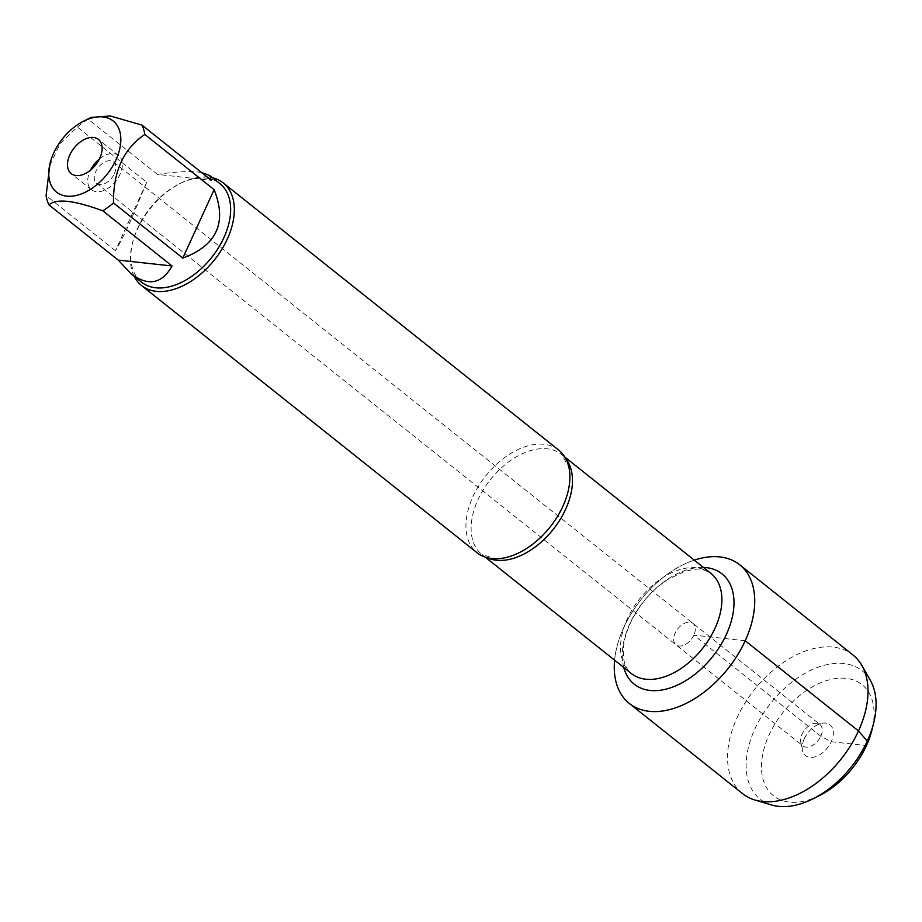 <?xml version="1.0" encoding="UTF-8"?>
<svg xmlns="http://www.w3.org/2000/svg" width="922" height="922" viewBox="0 0 922 922"><rect width="100%" height="100%" fill="white"/><g stroke="black" fill="none" stroke-linecap="round" stroke-linejoin="round"><path stroke-width="0.69" stroke-dasharray="4.61 3.46" d="M114.42 173.67A13.657 8.563 -51.5 0 0 113.567 161.961A13.657 8.563 -51.5 0 0 95.704 171.63A13.657 8.563 -51.5 0 0 96.545 183.34A13.657 8.563 -51.5 0 0 114.42 173.67M693.863 635.131A13.657 8.563 128.5 0 1 675.999 644.801A13.657 8.563 128.5 0 1 677.808 628.781A13.657 8.563 128.5 0 1 693.021 623.422A13.657 8.563 128.5 0 1 693.863 635.131A13.657 8.563 -51.5 0 0 693.021 623.422A13.657 8.563 -51.5 0 0 675.146 633.091A13.657 8.563 -51.5 0 0 675.999 644.801A13.657 8.563 -51.5 0 0 693.863 635.131M558.778 450.143A65.577 41.098 -51.5 0 0 472.998 496.532A65.577 41.098 -51.5 0 0 477.066 552.751M614.594 660.175A88.616 55.527 128.5 0 1 694.266 560.138A88.616 55.527 128.5 0 0 623.791 627.467A88.616 55.527 128.5 0 0 614.594 660.175M134.139 276.289A65.577 41.098 128.5 0 1 132.215 244.134A65.577 41.098 128.5 0 1 180.804 183.121A65.577 41.098 128.5 0 1 212.579 177.796M201.503 172.506C191.292 170.847 176.609 171.492 157.455 174.408L211.299 180.309M157.455 174.408L88.155 119.226A62.961 39.45 -51.5 0 0 77.448 127.098L60.241 143.313L49.223 166.87M91.036 117.44L88.155 119.226M146.736 182.279L130.037 222.167C124.205 234.868 119.318 244.388 115.4 250.738L146.736 182.279L77.448 127.098M115.4 250.738L46.1 195.556M141.539 282.178A62.961 39.45 128.5 0 1 132.63 242.463A62.961 39.45 128.5 0 1 137.632 228.218A62.961 39.45 128.5 0 1 179.271 183.893A62.961 39.45 128.5 0 1 219.978 183.685M99.38 158.999A21.863 13.703 128.5 0 1 118.673 155.553A21.863 13.703 128.5 0 1 115.78 181.185A21.863 13.703 128.5 0 1 91.439 189.748A21.863 13.703 128.5 0 1 90.079 171.008A21.863 13.703 128.5 0 1 90.483 170.167M820.787 736.217A13.657 8.563 -51.5 0 0 819.935 724.496A13.657 8.563 -51.5 0 0 815.855 723.24A13.657 8.563 -51.5 0 0 804.722 729.855A13.657 8.563 -51.5 0 0 800.78 742.175A13.657 8.563 -51.5 0 0 802.912 745.875A13.657 8.563 -51.5 0 0 820.787 736.217M804.295 738.764A19.673 12.332 128.5 0 1 824.153 723.044A19.673 12.332 128.5 0 1 831.252 741.714A19.673 12.332 128.5 0 1 815.106 756.824A19.673 12.332 128.5 0 1 802.44 750.312A19.673 12.332 128.5 0 1 804.295 738.764M819.451 795.582A71.04 44.521 128.5 0 1 769.374 791.756A71.04 44.521 128.5 0 1 769.098 734.915A71.04 44.521 128.5 0 1 839.562 678.189A71.04 44.521 128.5 0 1 872.085 729.498M742.579 793.646A88.616 55.527 128.5 0 1 737.07 717.673A88.616 55.527 128.5 0 1 852.988 655M870.449 680.574A81.977 51.367 -51.5 0 0 814.599 668.588A81.977 51.367 -51.5 0 0 754.945 728.795A81.977 51.367 -51.5 0 0 771.414 804.941M745.218 640.755L693.863 635.131L820.787 736.217L831.252 741.714L865.17 745.425M487.058 557.695A63.941 40.061 128.5 0 1 481.964 554.548A63.941 40.061 128.5 0 1 490.446 479.567A63.941 40.061 128.5 0 1 561.625 454.511A63.941 40.061 128.5 0 1 565.843 458.776M711.035 573.496A63.941 40.061 -51.5 0 0 639.856 598.562A63.941 40.061 -51.5 0 0 631.374 673.533C627.098 669.914 624.528 664.877 623.664 658.412L623.364 648.673C623.964 640.271 626.534 631.247 631.074 621.624C639.914 603.875 652.223 589.78 668.024 579.339L684.804 571.329C695.833 569.22 699.579 566.753 711.035 573.496M623.745 667.459A70.498 44.175 128.5 0 1 643.568 601.513A70.498 44.175 128.5 0 1 703.405 567.422M96.545 183.34L802.912 745.875M113.567 161.961L819.935 724.496M485.237 557.153L481.964 554.548L495.633 558.778M564.898 457.116L561.625 454.511L568.816 466.889M132.63 242.463L132.215 244.134M179.271 183.893L180.804 183.121M118.673 155.553L98.424 139.418M91.439 189.748L71.19 173.624M800.78 742.175L802.44 750.312M815.855 723.24L824.153 723.044"/><path stroke-width="1.38" d="M141.504 285.509L477.066 552.751A65.577 41.098 -51.5 0 0 495.633 558.778A65.577 41.098 -51.5 0 0 562.846 506.362A65.577 41.098 -51.5 0 0 568.816 466.889A65.577 41.098 -51.5 0 0 558.778 450.143L223.216 182.913A65.577 41.098 128.5 0 1 227.285 239.121A65.577 41.098 128.5 0 1 141.504 285.509A65.577 41.098 128.5 0 1 134.139 276.289M745.218 640.755A88.616 55.527 128.5 0 1 662.895 710.943A88.616 55.527 128.5 0 1 614.594 660.175A88.616 55.527 128.5 0 0 629.3 703.44A88.616 55.527 128.5 0 0 727.942 668.704A88.616 55.527 128.5 0 0 739.709 564.783A88.616 55.527 128.5 0 0 694.266 560.138A88.616 55.527 128.5 0 1 745.218 640.755L858.497 730.962L867.268 741.081L866.438 745.564L865.17 745.425M212.579 177.796A65.577 41.098 128.5 0 1 223.216 182.913M69.83 154.884A21.863 13.703 -51.5 0 0 71.19 173.624A21.863 13.703 -51.5 0 0 95.519 165.05A21.863 13.703 -51.5 0 0 98.424 139.418A21.863 13.703 -51.5 0 0 69.83 154.884M53.66 153.11A45.466 28.49 -51.5 0 0 50.042 163.401A45.466 28.49 -51.5 0 0 82.634 193.424A45.466 28.49 -51.5 0 0 120.459 134.462A45.466 28.49 -51.5 0 0 83.729 121.105A45.466 28.49 -51.5 0 0 53.66 153.11M118.223 260.096L131.247 273.984C148.338 286.523 161.949 283.861 172.068 265.985L118.223 260.096L48.935 204.903C56.115 198.276 74.06 200.247 102.78 210.804A62.961 39.45 -51.5 0 0 113.487 202.932C113.129 171.55 123.583 148.73 144.835 134.474A62.961 39.45 -51.5 0 0 142 125.115L110.237 115.976L91.036 117.44L83.729 121.105M172.068 265.985L102.78 210.804M182.787 258.114C216.774 245.483 227.227 222.663 214.135 189.655L182.787 258.114L113.487 202.932M214.135 189.655L144.835 134.474M142 125.115L211.299 180.309L209.686 175.491L201.503 172.506M50.042 163.401L46.1 195.556A62.961 39.45 -51.5 0 0 48.935 204.903M209.686 175.491L219.978 183.685A62.961 39.45 128.5 0 1 223.885 237.657A62.961 39.45 128.5 0 1 141.539 282.178L131.247 273.984M90.483 170.167A21.863 13.703 128.5 0 1 99.38 158.999M873.779 722.537L872.085 729.498A71.04 44.521 128.5 0 1 819.451 795.582L813.054 798.798A81.977 51.367 -51.5 0 0 873.779 722.537A81.977 51.367 -51.5 0 0 870.449 680.574L861.932 665.557A88.616 55.527 128.5 0 1 841.221 758.921A88.616 55.527 128.5 0 1 754.864 799.996A88.616 55.527 128.5 0 1 742.579 793.646L629.3 703.44M739.709 564.783L852.988 655A88.616 55.527 128.5 0 1 861.932 665.557M754.864 799.996L771.414 804.941A81.977 51.367 -51.5 0 0 813.054 798.798M565.843 458.776A63.941 40.061 128.5 0 1 565.601 509.324A63.941 40.061 128.5 0 1 487.058 557.695M485.237 557.153L631.374 673.533A63.941 40.061 -51.5 0 0 715.011 628.308A63.941 40.061 -51.5 0 0 711.035 573.496L564.898 457.116M703.405 567.422A70.498 44.175 128.5 0 1 726.421 634.313A70.498 44.175 128.5 0 1 669.902 688.031A70.498 44.175 128.5 0 1 623.745 667.459"/></g></svg>
